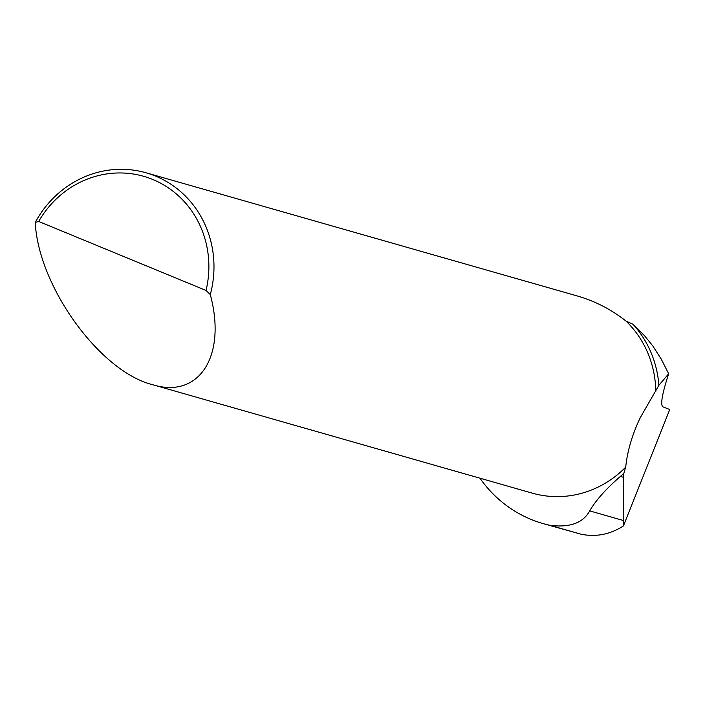 <?xml version="1.0" encoding="UTF-8"?>
<svg xmlns="http://www.w3.org/2000/svg" width="705" height="705" viewBox="0 0 705 705"><rect width="100%" height="100%" fill="white"/><g stroke="black" fill="none" stroke-linecap="round" stroke-linejoin="round"><path stroke-width="1.06" d="M543.053 523.577L581.184 534.24L550.006 525.331A127.288 120.141 105.9 0 1 543.053 523.577A127.288 120.141 105.9 0 1 479.946 478.193M668.657 373.773L658.884 385.282A103.045 97.255 -74.1 0 0 632.905 324.177L644.502 335.686L652.636 345.706L661.22 359.056L668.657 373.773C662.171 393.787 660.241 404.811 662.876 406.847L669.75 409.526L623.423 525.939C610.142 534.452 596.069 537.219 581.184 534.24M658.884 385.282L640.404 417.413C632.288 434.324 627.388 450.909 625.696 467.151L623.793 473.469L623.423 525.939M35.25 222.419C38.255 286.292 99.854 371.517 152.527 384.674C199.145 399.206 226.86 355.99 210.293 294.567A100.982 95.307 105.9 0 0 145.979 172.769A100.982 95.307 105.9 0 0 35.25 222.419L38.669 221.467L206.036 290.451A96.938 91.491 -74.1 0 0 152.782 179.484A96.938 91.491 -74.1 0 0 38.669 221.467M655.809 391.478A100.982 95.307 -74.1 0 0 626.102 321.154L632.905 324.177M145.979 172.769L577.28 295.959C595.135 301.132 611.411 309.521 626.102 321.154M152.527 384.674L532.346 493.156A100.982 95.307 -74.1 0 0 625.696 467.151M550.006 525.331C569.799 527.807 583.044 522.995 589.715 510.887C595.619 500.568 605.842 489.076 620.374 476.421A103.045 97.255 -74.1 0 0 623.793 473.469M206.036 290.451L210.293 294.567M623.678 477.364L620.374 476.421M589.715 510.887L623.211 520.457"/></g></svg>
